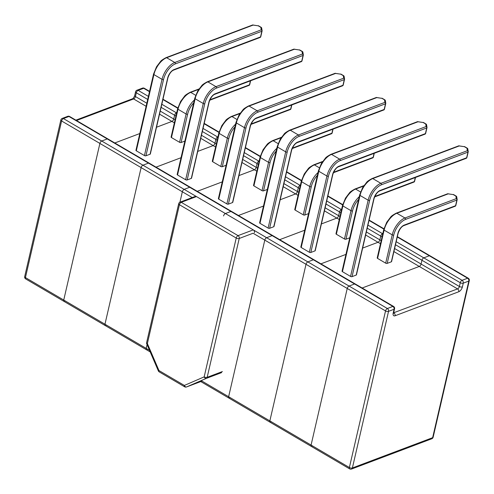 <?xml version="1.0" encoding="UTF-8"?>
<svg xmlns="http://www.w3.org/2000/svg" width="494" height="494" viewBox="0 0 494 494"><rect width="100%" height="100%" fill="white"/><g stroke="black" fill="none" stroke-linecap="round" stroke-linejoin="round"><path stroke-width="0.74" d="M393.662 312.776L457.568 288.91L419.27 266.451L362.133 288.008L419.27 266.451A2.18 1.093 120.4 0 0 421.086 264.037A2.18 1.093 -59.6 0 1 419.27 266.451L393.903 251.576M320.909 263.833L345.936 254.391L320.909 263.833M362.627 248.093L378.046 242.276A2.18 1.093 120.4 0 0 379.861 239.868A2.18 1.093 -59.6 0 1 378.046 242.276L362.627 248.093M382.066 236.873L380.738 236.095A2.18 1.093 -59.6 0 1 382.554 233.687A2.18 1.093 120.4 0 0 380.738 236.095L379.861 239.868L381.195 240.646M221.596 372.618L206.375 378.367A2.18 1.599 -110.7 0 0 207.177 377.299L239.232 238.466L253.07 233.242L264.79 240.115L228.629 396.731A2.18 1.093 120.4 0 0 228.913 398.084A2.18 1.093 -59.6 0 1 228.629 396.731L264.79 240.115A2.18 1.093 -59.6 0 1 266.606 237.707A2.18 1.093 120.4 0 0 264.79 240.115L306.014 264.29L269.854 420.9L306.014 264.29A2.18 1.093 -59.6 0 1 307.83 261.882A2.18 1.093 120.4 0 0 306.014 264.29L347.233 288.459L311.078 445.069L349.382 467.528L385.536 310.917L347.233 288.459A2.18 1.093 -59.6 0 1 349.054 286.051A2.18 1.093 120.4 0 0 347.233 288.459L311.078 445.069A2.18 1.093 120.4 0 0 311.362 446.428L270.138 422.259A2.18 1.093 -59.6 0 1 269.854 420.9A2.18 1.093 120.4 0 0 270.138 422.259A2.18 1.093 120.4 0 0 270.805 422.265M192.228 197.569L141.117 167.602A2.18 1.093 -59.6 0 1 142.939 165.194L184.163 189.363A2.18 1.093 120.4 0 0 182.342 191.771A2.18 1.093 -59.6 0 1 184.163 189.363L225.388 213.538A2.18 1.093 120.4 0 0 223.566 215.946A2.18 1.093 -59.6 0 1 225.388 213.538L387.358 308.509L392.891 306.422L354.587 283.964L349.054 286.051L354.587 283.964A2.18 1.093 -59.6 0 1 355.254 283.97A2.18 1.093 120.4 0 0 354.587 283.964L313.369 259.788L307.83 261.882L313.369 259.788A2.18 1.093 -59.6 0 1 314.03 259.801A2.18 1.093 120.4 0 0 313.369 259.788L272.145 235.619L266.606 237.707L272.145 235.619A2.18 1.093 -59.6 0 1 272.805 235.626A2.18 1.093 120.4 0 0 272.145 235.619L230.92 211.451L225.388 213.538L230.92 211.451A2.18 1.093 -59.6 0 1 231.587 211.457A2.18 1.093 120.4 0 0 230.92 211.451L189.696 187.275L184.163 189.363L189.696 187.275A2.18 1.093 -59.6 0 1 190.363 187.288A2.18 1.093 120.4 0 0 189.696 187.275L148.472 163.106L142.939 165.194L148.472 163.106A2.18 1.093 -59.6 0 1 149.139 163.113A2.18 1.093 120.4 0 0 148.472 163.106L107.247 138.931L101.715 141.025L107.247 138.931A2.18 1.093 -59.6 0 1 107.914 138.944A2.18 1.093 120.4 0 0 107.247 138.931L68.95 116.473L63.411 118.566L101.715 141.025A2.18 1.093 120.4 0 0 99.893 143.433L63.738 300.043L99.893 143.433A2.18 1.093 -59.6 0 1 101.715 141.025L142.939 165.194A2.18 1.093 120.4 0 0 141.117 167.602L104.963 324.218A2.18 1.093 120.4 0 0 105.247 325.571A2.18 1.093 -59.6 0 1 104.963 324.218L146.187 348.387A2.18 1.093 120.4 0 0 146.471 349.74A2.18 1.093 -59.6 0 1 146.187 348.387L149.521 350.339M395.484 244.74L421.956 260.264A2.18 1.093 -59.6 0 1 423.778 257.856L429.311 255.769L423.778 257.856A2.18 1.093 120.4 0 0 421.956 260.264L421.086 264.037L459.389 286.495L460.26 282.722L421.956 260.264L421.086 264.037L394.613 248.519M201.163 380.621L311.078 445.069A2.18 1.093 -59.6 0 0 311.362 446.428A2.18 1.093 120.4 0 0 312.023 446.434M394.576 308.799A2.18 2.18 0 0 0 393.557 306.428A2.18 1.093 120.4 0 0 392.891 306.422A2.18 1.599 -110.7 0 1 394.076 309.256A2.18 0.994 13 0 0 394.576 308.799L393.706 312.572A2.18 0.994 -167 0 1 393.205 313.035L394.076 309.256L388.543 311.35L352.389 467.96L432.645 437.678A2.18 0.994 13 0 0 433.145 437.215L469.3 280.604A2.18 2.18 0 0 0 468.281 278.233L429.978 255.775A2.18 1.093 120.4 0 0 429.311 255.769A2.18 1.093 -59.6 0 1 429.978 255.775L397.355 236.651M342.428 271.669A1.087 0.5 -167 0 1 342.064 271.163L359.663 194.932L362.645 187.615L366.567 182.422C367.073 181.545 368.938 180.236 372.161 178.501A1.087 0.797 69.3 0 1 372.766 178.575A15.24 7.663 120.4 0 0 360.027 195.439L342.428 271.669L350.542 276.424L368.147 200.194A15.24 7.663 -59.6 0 1 380.88 183.33L467.355 150.701L466.947 148.188L464.372 146.681L459.241 145.946L372.766 178.575L380.88 183.33A1.087 0.797 69.3 0 1 381.473 184.75A14.147 7.12 120.4 0 0 369.648 200.41L352.049 276.64A1.087 0.5 -167 0 1 350.542 276.424M356.199 275.072L373.797 198.841A1.087 0.5 13 0 0 374.051 198.613L356.452 274.843A1.087 0.5 -167 0 1 356.199 275.072L352.049 276.64M377.577 258.405A1.087 0.5 -167 0 1 377.212 257.899L383.745 229.599L386.728 222.281L390.649 217.088C391.155 216.211 393.02 214.902 396.244 213.167A1.087 0.797 69.3 0 1 396.849 213.241A15.24 7.663 120.4 0 0 384.11 230.105L377.577 258.405L385.691 263.166L392.23 234.86A15.24 7.663 -59.6 0 1 404.963 217.996L456.289 198.631L455.882 196.118L453.307 194.605L448.175 193.87L396.849 213.241L404.963 217.996A1.087 0.797 69.3 0 1 405.555 219.416A14.147 7.12 120.4 0 0 393.73 235.076L387.197 263.376L391.347 261.814L397.88 233.508A7.62 3.835 -59.6 0 1 404.253 225.079L455.579 205.714L456.882 200.051L405.555 219.416M397.88 233.508A1.087 0.5 13 0 0 398.133 233.279L391.594 261.579A1.087 0.5 -167 0 1 391.347 261.814M387.197 263.376A1.087 0.5 -167 0 1 385.691 263.166M279.69 239.664L304.712 230.223L279.69 239.664M321.403 223.924L336.822 218.107A2.18 1.093 120.4 0 0 338.643 215.699A2.18 1.093 -59.6 0 1 336.822 218.107L321.403 223.924M340.841 212.704L339.514 211.926A2.18 1.093 -59.6 0 1 341.329 209.512A2.18 1.093 120.4 0 0 339.514 211.926L338.643 215.699L339.971 216.477M367.221 228.172L380.738 236.095L379.861 239.868L366.35 231.945M301.21 247.494A1.087 0.5 -167 0 1 300.84 246.988L318.439 170.757L321.421 163.446L325.342 158.253C325.849 157.37 327.713 156.067 330.943 154.326A1.087 0.797 69.3 0 1 331.542 154.4A15.24 7.663 120.4 0 0 318.809 171.264L301.21 247.494L309.324 252.255L326.923 176.025A15.24 7.663 -59.6 0 1 339.656 159.161L426.131 126.532L425.723 124.019L423.154 122.506L418.017 121.777L331.542 154.4L339.656 159.161A1.087 0.797 69.3 0 1 340.249 160.581A14.147 7.12 120.4 0 0 328.424 176.241L310.825 252.471A1.087 0.5 -167 0 1 309.324 252.255M314.974 250.903L332.573 174.672A1.087 0.5 13 0 0 332.826 174.438L315.228 250.674A1.087 0.5 -167 0 1 314.974 250.903L310.825 252.471M363.64 186.047L355.624 189.066A15.24 7.663 120.4 0 0 342.892 205.93L336.352 234.236L344.472 238.991L351.006 210.691A15.24 7.663 -59.6 0 1 359.249 196.705M358.613 199.465A14.147 7.12 120.4 0 0 352.506 210.901L345.973 239.207L349.771 237.775M345.973 239.207A1.087 0.5 -167 0 1 344.472 238.991M336.352 234.236A1.087 0.5 -167 0 1 335.988 233.73L342.521 205.424A1.087 0.5 13 0 0 342.892 205.93L351.006 210.691A1.087 0.5 13 0 0 352.506 210.901M238.466 215.489L263.487 206.047L238.466 215.489M280.178 199.755L295.597 193.932A2.18 1.093 120.4 0 0 297.419 191.524A2.18 1.093 -59.6 0 1 295.597 193.932L280.178 199.755M299.617 188.529L298.29 187.751A2.18 1.093 -59.6 0 1 300.111 185.343A2.18 1.093 120.4 0 0 298.29 187.751L297.419 191.524L298.747 192.302M326.003 204.003L339.514 211.926L338.643 215.699L325.132 207.776M270.138 422.259L228.913 398.084A2.18 1.093 120.4 0 0 229.58 398.096M259.986 223.325A1.087 0.5 -167 0 1 259.616 222.819L277.214 146.588L280.197 139.277L284.118 134.084C284.624 133.201 286.489 131.892 289.719 130.157A1.087 0.797 69.3 0 1 290.318 130.231A15.24 7.663 120.4 0 0 277.585 147.095L259.986 223.325L268.1 228.08L285.699 151.849A15.24 7.663 -59.6 0 1 298.432 134.992L384.912 102.363L384.505 99.844L381.93 98.337L376.792 97.602L290.318 130.231L298.432 134.992A1.087 0.797 69.3 0 1 299.031 136.406A14.147 7.12 120.4 0 0 287.199 152.066L269.601 228.296A1.087 0.5 -167 0 1 268.1 228.08M273.756 226.734L291.355 150.497A1.087 0.5 13 0 0 291.602 150.269L274.003 226.499A1.087 0.5 -167 0 1 273.756 226.734L269.601 228.296M322.415 161.871L314.4 164.897A15.24 7.663 120.4 0 0 301.667 181.761L295.134 210.061L303.248 214.822L309.781 186.516A15.24 7.663 -59.6 0 1 318.031 172.536M317.389 175.29A14.147 7.12 120.4 0 0 311.282 186.732L304.749 215.038L308.546 213.606M304.749 215.038A1.087 0.5 -167 0 1 303.248 214.822M295.134 210.061A1.087 0.5 -167 0 1 294.764 209.555L301.297 181.255A1.087 0.5 13 0 0 301.667 181.761L309.781 186.516A1.087 0.5 13 0 0 311.282 186.732M114.793 142.976L139.821 133.534L114.793 142.976M174.37 122.852L171.931 121.419L156.512 127.236L171.931 121.419A2.18 1.093 120.4 0 0 173.746 119.011A2.18 1.093 -59.6 0 1 171.931 121.419L159.531 114.151M150.201 351.932L64.022 301.402A2.18 1.093 -59.6 0 1 63.738 300.043A2.18 1.093 120.4 0 0 64.022 301.402A2.18 1.093 120.4 0 0 64.689 301.408M175.95 116.016L174.617 115.238A2.18 1.093 -59.6 0 1 176.438 112.83L176.438 112.83A2.18 1.093 120.4 0 0 174.617 115.238L173.746 119.011L175.08 119.789M197.242 191.32L222.263 181.878L197.242 191.32M238.954 175.58L254.373 169.763A2.18 1.093 120.4 0 0 256.195 167.355A2.18 1.093 -59.6 0 1 254.373 169.763L238.954 175.58M258.393 164.36L257.065 163.582A2.18 1.093 -59.6 0 1 258.887 161.174A2.18 1.093 120.4 0 0 257.065 163.582L256.195 167.355L257.522 168.133M182.342 191.771L179.933 202.213L182.342 191.771M147.058 344.608L146.187 348.387L147.058 344.608M284.779 179.828L298.29 187.751L297.419 191.524L283.908 183.601M218.762 199.156A1.087 0.5 -167 0 1 218.391 198.65L235.99 122.419L238.979 115.102L242.9 109.909C243.4 109.032 245.271 107.723 248.494 105.982A1.087 0.797 69.3 0 1 249.093 106.062A15.24 7.663 120.4 0 0 236.36 122.92L218.762 199.156L226.876 203.911L244.474 127.68A15.24 7.663 -59.6 0 1 257.213 110.817L343.688 78.188L343.281 75.675L340.706 74.162L335.574 73.433L249.093 106.062L257.213 110.817A1.087 0.797 69.3 0 1 257.806 112.237A14.147 7.12 120.4 0 0 245.981 127.897L228.382 204.127A1.087 0.5 -167 0 1 226.876 203.911M232.532 202.559L250.131 126.328A1.087 0.5 13 0 0 250.378 126.1L232.779 202.33A1.087 0.5 -167 0 1 232.532 202.559L228.382 204.127M281.191 137.703L273.182 140.722A15.24 7.663 120.4 0 0 260.443 157.586L253.91 185.892L262.024 190.647L268.557 162.347A15.24 7.663 -59.6 0 1 276.807 148.361M276.171 151.121A14.147 7.12 120.4 0 0 270.064 162.563L263.524 190.863L267.322 189.43M263.524 190.863A1.087 0.5 -167 0 1 262.024 190.647M253.91 185.892A1.087 0.5 -167 0 1 253.539 185.386L260.072 157.08A1.087 0.5 13 0 0 260.443 157.586L268.557 162.347A1.087 0.5 13 0 0 270.064 162.563M156.018 167.151L181.039 157.71L156.018 167.151M197.73 151.411L213.155 145.594A2.18 1.093 120.4 0 0 214.97 143.18A2.18 1.093 -59.6 0 1 213.155 145.594L197.73 151.411M217.169 140.191L215.841 139.407A2.18 1.093 -59.6 0 1 217.663 136.999A2.18 1.093 120.4 0 0 215.841 139.407L214.97 143.18L216.298 143.964M243.554 155.659L257.065 163.582L256.195 167.355L242.684 159.432M146.471 349.74A2.18 1.093 120.4 0 0 147.132 349.752M177.537 174.981A1.087 0.5 -167 0 1 177.167 174.475L194.766 98.244L197.754 90.933L201.676 85.74C202.182 84.857 204.047 83.548 207.27 81.813A1.087 0.797 69.3 0 1 207.875 81.887A15.24 7.663 120.4 0 0 195.136 98.751L177.537 174.981L185.651 179.742L203.25 103.512A15.24 7.663 -59.6 0 1 215.989 86.648L302.464 54.019L302.056 51.5L299.481 49.993L294.35 49.258L207.875 81.887L215.989 86.648A1.087 0.797 69.3 0 1 216.582 88.068A14.147 7.12 120.4 0 0 204.757 103.721L187.158 179.952A1.087 0.5 -167 0 1 185.651 179.742M191.308 178.39L208.906 102.159A1.087 0.5 13 0 0 209.153 101.925L191.555 178.155A1.087 0.5 -167 0 1 191.308 178.39L187.158 179.952M239.967 113.534L231.958 116.553A15.24 7.663 120.4 0 0 219.219 133.417L212.686 161.723L220.799 166.478L227.333 138.172A15.24 7.663 -59.6 0 1 235.582 124.192M234.946 126.946A14.147 7.12 120.4 0 0 228.839 138.388L222.306 166.694L226.098 165.262M222.306 166.694A1.087 0.5 -167 0 1 220.799 166.478M212.686 161.723A1.087 0.5 -167 0 1 212.315 161.217L218.854 132.911A1.087 0.5 13 0 0 219.219 133.417L227.333 138.172A1.087 0.5 13 0 0 228.839 138.388M161.106 107.315L174.617 115.238L173.746 119.011L160.235 111.088M141.117 167.602L104.963 324.218L25.435 277.585L61.596 120.974A2.18 1.093 -59.6 0 1 63.411 118.566A2.18 1.599 -110.7 0 0 62.207 118.412A2.18 2.18 0 0 0 60.855 119.962A2.18 0.994 -167 0 0 61.596 120.974L141.117 167.602M202.33 131.484L215.841 139.407L214.97 143.18L201.459 135.257M105.247 325.571A2.18 1.093 120.4 0 0 105.907 325.583M136.313 150.812A1.087 0.5 -167 0 1 135.949 150.306L153.548 74.075L156.53 66.764L160.451 61.565C160.958 60.688 162.822 59.379 166.046 57.644A1.087 0.797 69.3 0 1 166.651 57.718A15.24 7.663 120.4 0 0 153.912 74.582L136.313 150.812L144.427 155.567L162.032 79.336A15.24 7.663 -59.6 0 1 174.765 62.472L261.24 29.85L260.832 27.331L258.257 25.824L253.126 25.089L166.651 57.718L174.765 62.472A1.087 0.797 69.3 0 1 175.358 63.893A14.147 7.12 120.4 0 0 163.533 79.553L145.934 155.783A1.087 0.5 -167 0 1 144.427 155.567M150.083 154.214L167.682 77.984A1.087 0.5 13 0 0 167.935 77.756L150.337 153.986A1.087 0.5 -167 0 1 150.083 154.214L145.934 155.783M198.742 89.358L190.733 92.384A15.24 7.663 120.4 0 0 177.994 109.248L171.461 137.548L179.575 142.309L186.114 114.003A15.24 7.663 -59.6 0 1 194.358 100.023M193.722 102.777A14.147 7.12 120.4 0 0 187.615 114.219L181.082 142.519L184.88 141.086M181.082 142.519A1.087 0.5 -167 0 1 179.575 142.309M171.461 137.548A1.087 0.5 -167 0 1 171.097 137.042L177.63 108.742A1.087 0.5 13 0 0 177.994 109.248L186.114 114.003A1.087 0.5 13 0 0 187.615 114.219M253.268 229.883L196.464 196.575L181.242 202.318L238.046 235.626L253.268 229.883A2.18 1.599 69.3 0 1 254.453 232.723M180.038 202.169A2.18 2.18 0 0 0 178.686 203.719A2.18 0.994 13 0 0 179.421 204.726L147.366 343.565L158.963 370.549L184.367 385.444A2.18 1.476 66.6 0 0 186.571 386.938L206.375 378.367A2.18 1.476 -113.4 0 1 204.17 376.873L236.225 238.034L179.421 204.726A2.18 1.093 120.4 0 1 181.242 202.318A2.18 1.599 -110.7 0 0 180.038 202.169L195.26 196.427A2.18 1.599 69.3 0 1 196.464 196.575M178.686 203.719L146.632 342.552A2.18 0.994 -167 0 0 147.366 343.565L146.749 343.898L158.346 370.883A2.18 2.18 0 0 0 159.247 371.902L184.651 386.802A2.18 2.18 0 0 0 186.522 386.956A2.18 1.599 -110.7 0 0 186.571 386.938L201.793 381.195M159.247 371.902A2.18 1.093 120.4 0 1 158.963 370.549L158.346 370.883M380.485 243.709L365.646 235.008M367.931 225.11L382.77 233.81M396.194 241.683L462.081 280.314L467.614 278.227L397.275 236.984M359.663 194.932A1.087 0.5 13 0 0 360.027 195.439L368.147 200.194A1.087 0.5 13 0 0 369.648 200.41M373.797 198.841A7.62 3.835 -59.6 0 1 380.17 190.412L466.645 157.784L467.948 152.121L381.473 184.75M468.158 151.979L466.892 157.463A1.087 0.5 13 0 1 466.892 157.555A1.087 0.5 13 0 1 466.645 157.784A1.087 0.797 69.3 0 1 466.219 158.327A1.087 1.087 0 0 0 466.892 157.555L468.201 151.893A1.087 0.5 13 0 0 468.201 151.8A1.087 0.951 -9.2 0 0 468.213 151.473L467.806 148.96A1.087 1.087 0 0 0 467.281 148.194A1.087 0.55 -59.6 0 1 467.417 148.367M380.17 190.412A1.087 0.797 69.3 0 1 379.738 190.956L466.219 158.327M458.642 145.872A1.087 0.797 69.3 0 1 459.241 145.946L459.179 145.81A1.087 1.087 0 0 0 458.642 145.872L372.161 178.501M467.948 152.121A1.087 0.5 13 0 0 468.201 151.893A1.087 1.087 0 0 0 468.213 151.473A1.087 0.951 -9.2 0 0 467.355 150.701A1.087 0.797 69.3 0 1 467.948 152.121M459.099 145.878L464.372 146.681A1.087 0.55 120.4 0 1 464.706 146.681A1.087 1.087 0 0 0 464.311 146.545M464.706 146.681L467.281 148.194A1.087 0.55 -59.6 0 0 466.947 148.188A1.087 0.951 -9.2 0 1 467.806 148.96M383.745 229.599A1.087 0.5 13 0 0 384.11 230.105L392.23 234.86A1.087 0.5 13 0 0 393.73 235.076M457.098 199.903L455.832 205.387A1.087 0.5 -167 0 1 455.826 205.479A1.087 0.5 -167 0 1 455.579 205.714A1.087 0.797 69.3 0 1 455.153 206.251A1.087 1.087 0 0 0 455.826 205.479L457.135 199.817A1.087 0.5 -167 0 1 456.882 200.051A1.087 0.797 69.3 0 0 456.289 198.631A1.087 0.951 -9.2 0 1 457.135 199.724A1.087 0.5 -167 0 1 457.135 199.817A1.087 1.087 0 0 0 457.148 199.403L456.74 196.884A1.087 1.087 0 0 0 456.215 196.118A1.087 0.55 120.4 0 0 455.882 196.118A1.087 0.951 -9.2 0 1 456.74 196.884M447.576 193.796A1.087 0.797 69.3 0 1 448.175 193.87L448.114 193.741A1.087 1.087 0 0 0 447.576 193.796L396.244 213.167M404.253 225.079A1.087 0.797 69.3 0 1 403.82 225.622L455.153 206.251M448.039 193.809L453.307 194.605A1.087 0.55 -59.6 0 1 453.64 194.611L456.215 196.118A1.087 0.55 120.4 0 1 456.351 196.297M311.362 446.428L349.659 468.886A2.18 1.093 120.4 0 1 349.382 467.528A2.18 0.994 -167 0 0 352.389 467.96A2.18 1.599 69.3 0 1 351.53 469.047L431.793 438.765A2.18 1.599 69.3 0 0 432.645 437.678L468.8 281.067L463.267 283.155L462.396 286.928A4.353 2.192 120.4 0 1 458.759 291.744L395.101 315.765A4.353 2.192 120.4 0 1 393.205 313.035M395.101 315.765A2.18 1.599 69.3 0 0 393.916 312.924A2.18 1.093 -59.6 0 1 393.638 312.992M387.358 308.509A2.18 1.093 120.4 0 0 385.536 310.917A2.18 0.994 -167 0 0 388.543 311.35A2.18 1.599 -110.7 0 0 387.358 308.509M462.396 286.928A2.18 0.994 13 0 1 459.389 286.495A2.18 1.093 -59.6 0 1 457.568 288.91A2.18 1.599 69.3 0 1 458.759 291.744M460.26 282.722A2.18 0.994 13 0 0 463.267 283.155A2.18 1.599 69.3 0 0 462.081 280.314A2.18 1.093 120.4 0 0 460.26 282.722M468.281 278.233A2.18 1.093 120.4 0 0 467.614 278.227A2.18 1.599 69.3 0 1 468.8 281.067A2.18 0.994 -167 0 0 469.3 280.604M339.261 219.54L324.422 210.833M326.707 200.941L341.545 209.641M383.863 229.117L369.018 220.41M318.439 170.757A1.087 0.5 13 0 0 318.809 171.264L326.923 176.025A1.087 0.5 13 0 0 328.424 176.241M332.573 174.672A7.62 3.835 -59.6 0 1 338.946 166.237L425.42 133.615L426.73 127.952L340.249 160.581M426.94 127.804L425.674 133.287A1.087 0.5 13 0 1 425.667 133.38A1.087 0.5 13 0 1 425.42 133.615A1.087 0.797 69.3 0 1 424.994 134.152A1.087 1.087 0 0 0 425.667 133.38L426.977 127.724A1.087 0.5 13 0 0 426.977 127.625A1.087 0.951 -9.2 0 0 426.989 127.304L426.581 124.784A1.087 1.087 0 0 0 426.056 124.019A1.087 0.55 -59.6 0 1 426.199 124.198M338.946 166.237A1.087 0.797 69.3 0 1 338.52 166.781L424.994 134.152M417.418 121.697A1.087 0.797 69.3 0 1 418.017 121.777L417.955 121.641A1.087 1.087 0 0 0 417.418 121.697L330.943 154.326M426.73 127.952A1.087 0.5 13 0 0 426.977 127.724A1.087 1.087 0 0 0 426.989 127.304A1.087 0.951 -9.2 0 0 426.131 126.532A1.087 0.797 69.3 0 1 426.73 127.952M417.881 121.709L423.154 122.506A1.087 0.55 120.4 0 1 423.481 122.512A1.087 1.087 0 0 0 423.086 122.376M423.481 122.512L426.056 124.019A1.087 0.55 -59.6 0 0 425.723 124.019A1.087 0.951 -9.2 0 1 426.581 124.784M342.521 205.424L345.504 198.113L349.425 192.919C349.931 192.036 351.796 190.727 355.025 188.992A1.087 0.797 69.3 0 1 355.624 189.066L360.564 191.962M374.779 196.47L414.355 181.539L415.275 177.544M415.473 177.47L414.608 181.218A1.087 0.5 -167 0 1 414.602 181.31A1.087 0.5 -167 0 1 414.355 181.539A1.087 0.797 69.3 0 1 413.929 182.082A1.087 1.087 0 0 0 414.602 181.31L415.491 177.463M298.043 195.365L283.198 186.664M285.483 176.766L300.327 185.472M342.638 204.948L327.794 196.242M277.214 146.588A1.087 0.5 13 0 0 277.585 147.095L285.699 151.849A1.087 0.5 13 0 0 287.199 152.066M291.355 150.497A7.62 3.835 -59.6 0 1 297.721 142.068L384.196 109.44L385.505 103.783L299.031 136.406M385.715 103.635L384.449 109.118A1.087 0.5 13 0 1 384.443 109.211A1.087 0.5 13 0 1 384.196 109.44A1.087 0.797 69.3 0 1 383.77 109.983A1.087 1.087 0 0 0 384.443 109.211L385.752 103.549A1.087 0.5 13 0 0 385.758 103.456A1.087 0.951 -9.2 0 0 385.765 103.129L385.357 100.615A1.087 1.087 0 0 0 384.832 99.85A1.087 0.55 -59.6 0 1 384.974 100.023M297.721 142.068A1.087 0.797 69.3 0 1 297.295 142.612L383.77 109.983M376.193 97.528A1.087 0.797 69.3 0 1 376.792 97.602L376.731 97.466A1.087 1.087 0 0 0 376.193 97.528L289.719 130.157M385.505 103.783A1.087 0.5 13 0 0 385.752 103.549A1.087 1.087 0 0 0 385.765 103.129A1.087 0.951 -9.2 0 0 384.912 102.363A1.087 0.797 69.3 0 1 385.505 103.783M376.656 97.534L381.93 98.337A1.087 0.55 120.4 0 1 382.263 98.343A1.087 1.087 0 0 0 381.862 98.201M382.263 98.343L384.832 99.85A1.087 0.55 -59.6 0 0 384.505 99.844A1.087 0.951 -9.2 0 1 385.357 100.615M301.297 181.255L304.279 173.944L308.207 168.744C308.707 167.867 310.572 166.558 313.801 164.823A1.087 0.797 69.3 0 1 314.4 164.897L319.34 167.793M333.561 172.301L373.131 157.37L374.057 153.375M374.248 153.301L373.384 157.043A1.087 0.5 -167 0 1 373.384 157.135A1.087 0.5 -167 0 1 373.131 157.37A1.087 0.797 69.3 0 1 372.704 157.913A1.087 1.087 0 0 0 373.384 157.135L374.267 153.294M146.113 106.284L133.627 98.961L76.496 120.517M147.687 99.448L136.319 92.779L135.449 96.552L146.817 103.221M149.478 91.686L143.674 88.284L138.135 90.371L148.398 96.386M161.816 104.253L176.654 112.953M177.747 108.26L162.903 99.553M136.319 92.779A2.18 1.093 -59.6 0 1 138.135 90.371A2.18 1.599 69.3 0 0 136.931 90.223A2.18 2.18 0 0 0 135.578 91.767A2.18 0.994 13 0 0 136.319 92.779M134.708 95.54C133.948 97.448 133.182 98.541 132.423 98.812A2.18 1.599 -110.7 0 1 133.627 98.961A2.18 1.093 120.4 0 0 135.449 96.552A2.18 0.994 -167 0 1 134.708 95.54L135.578 91.767M136.931 90.223L142.47 88.13A2.18 1.599 69.3 0 1 143.674 88.284A2.18 1.093 -59.6 0 1 144.341 88.29L149.559 91.353M69.617 116.485A2.18 2.18 0 0 0 67.746 116.325A2.18 1.599 -110.7 0 1 68.95 116.473A2.18 1.093 -59.6 0 1 69.617 116.485L393.557 306.428M25.719 278.943A2.18 1.093 -59.6 0 1 25.435 277.585A2.18 0.994 13 0 1 24.7 276.572A2.18 2.18 0 0 0 25.719 278.943L64.022 301.402M256.818 171.196L241.974 162.495M244.258 152.597L259.103 161.297M301.414 180.773L286.569 172.073M235.99 122.419A1.087 0.5 13 0 0 236.36 122.92L244.474 127.68A1.087 0.5 13 0 0 245.981 127.897M250.131 126.328A7.62 3.835 -59.6 0 1 256.497 117.899L342.972 85.271L344.281 79.608L257.806 112.237M344.491 79.46L343.225 84.943A1.087 0.5 13 0 1 343.225 85.036A1.087 0.5 13 0 1 342.972 85.271A1.087 0.797 69.3 0 1 342.546 85.814A1.087 1.087 0 0 0 343.225 85.036L344.528 79.38A1.087 0.5 13 0 0 344.534 79.287A1.087 0.951 -9.2 0 0 344.546 78.96L344.133 76.44A1.087 1.087 0 0 0 343.614 75.681A1.087 0.55 -59.6 0 1 343.75 75.854M256.497 117.899A1.087 0.797 69.3 0 1 256.071 118.443L342.546 85.814M334.969 73.359A1.087 0.797 69.3 0 1 335.574 73.433L335.506 73.297A1.087 1.087 0 0 0 334.969 73.359L248.494 105.982M344.281 79.608A1.087 0.5 13 0 0 344.528 79.38A1.087 1.087 0 0 0 344.546 78.96A1.087 0.951 -9.2 0 0 343.688 78.188A1.087 0.797 69.3 0 1 344.281 79.608M335.432 73.365L340.706 74.162A1.087 0.55 120.4 0 1 341.039 74.168A1.087 1.087 0 0 0 340.644 74.032M341.039 74.168L343.614 75.681A1.087 0.55 -59.6 0 0 343.281 75.675A1.087 0.951 -9.2 0 1 344.133 76.44M260.072 157.08L263.061 149.768L266.982 144.575C267.489 143.698 269.353 142.389 272.577 140.648A1.087 0.797 69.3 0 1 273.182 140.722L278.116 143.618M292.337 148.126L331.906 133.195L332.833 129.206M333.024 129.132L332.159 132.874A1.087 0.5 -167 0 1 332.159 132.966A1.087 0.5 -167 0 1 331.906 133.195A1.087 0.797 69.3 0 1 331.48 133.738A1.087 1.087 0 0 0 332.159 132.966L333.042 129.119M215.594 147.021L200.755 138.32M203.04 128.428L217.879 137.128M260.19 156.604L245.345 147.897M194.766 98.244A1.087 0.5 13 0 0 195.136 98.751L203.25 103.512A1.087 0.5 13 0 0 204.757 103.721M208.906 102.159A7.62 3.835 -59.6 0 1 215.273 93.724L301.754 61.095L303.057 55.439L216.582 88.068M303.267 55.291L302.001 60.774A1.087 0.5 13 0 1 302.001 60.867A1.087 0.5 13 0 1 301.754 61.095A1.087 0.797 69.3 0 1 301.321 61.639A1.087 1.087 0 0 0 302.001 60.867L303.304 55.205A1.087 0.5 13 0 0 303.31 55.112A1.087 0.951 -9.2 0 0 303.322 54.785L302.915 52.271A1.087 1.087 0 0 0 302.39 51.506A1.087 0.55 -59.6 0 1 302.526 51.685M215.273 93.724A1.087 0.797 69.3 0 1 214.847 94.268L301.321 61.639M293.745 49.184A1.087 0.797 69.3 0 1 294.35 49.258L294.288 49.128A1.087 1.087 0 0 0 293.745 49.184L207.27 81.813M303.057 55.439A1.087 0.5 13 0 0 303.304 55.205A1.087 1.087 0 0 0 303.322 54.785A1.087 0.951 -9.2 0 0 302.464 54.019A1.087 0.797 69.3 0 1 303.057 55.439M294.208 49.196L299.481 49.993A1.087 0.55 120.4 0 1 299.815 49.999A1.087 1.087 0 0 0 299.42 49.857M299.815 49.999L302.39 51.506A1.087 0.55 -59.6 0 0 302.056 51.5A1.087 0.951 -9.2 0 1 302.915 52.271M218.854 132.911L221.837 125.6L225.758 120.406C226.264 119.523 228.129 118.214 231.353 116.479A1.087 0.797 69.3 0 1 231.958 116.553L236.892 119.449M251.113 123.957L290.688 109.026L291.608 105.031M291.8 104.956L290.935 108.699A1.087 0.5 -167 0 1 290.935 108.797A1.087 0.5 -167 0 1 290.688 109.026A1.087 0.797 69.3 0 1 290.256 109.569A1.087 1.087 0 0 0 290.935 108.797L291.824 104.95M218.966 132.429L204.121 123.728M153.548 74.075A1.087 0.5 13 0 0 153.912 74.582L162.032 79.336A1.087 0.5 13 0 0 163.533 79.553M167.682 77.984A7.62 3.835 -59.6 0 1 174.049 69.555L260.529 36.927L261.832 31.264L175.358 63.893M262.042 31.122L260.776 36.605A1.087 0.5 13 0 1 260.776 36.698A1.087 0.5 13 0 1 260.529 36.927A1.087 0.797 69.3 0 1 260.103 37.47A1.087 1.087 0 0 0 260.776 36.698L262.086 31.036A1.087 0.5 13 0 0 262.086 30.943A1.087 0.951 -9.2 0 0 262.098 30.616L261.69 28.102A1.087 1.087 0 0 0 261.165 27.337A1.087 0.55 -59.6 0 1 261.301 27.51M174.049 69.555A1.087 0.797 69.3 0 1 173.622 70.099L260.103 37.47M252.527 25.015A1.087 0.797 69.3 0 1 253.126 25.089L253.064 24.953A1.087 1.087 0 0 0 252.527 25.015L166.046 57.644M261.832 31.264A1.087 0.5 13 0 0 262.086 31.036A1.087 1.087 0 0 0 262.098 30.616A1.087 0.951 -9.2 0 0 261.24 29.85A1.087 0.797 69.3 0 1 261.832 31.264M252.984 25.021L258.257 25.824A1.087 0.55 120.4 0 1 258.59 25.824A1.087 1.087 0 0 0 258.195 25.688M258.59 25.824L261.165 27.337A1.087 0.55 -59.6 0 0 260.832 27.331A1.087 0.951 -9.2 0 1 261.69 28.102M177.63 108.742L180.613 101.424L184.534 96.231C185.04 95.354 186.905 94.045 190.128 92.31A1.087 0.797 69.3 0 1 190.733 92.384L195.673 95.28M209.888 99.788L249.464 84.857L250.384 80.862M250.582 80.788L249.717 84.53A1.087 0.5 -167 0 1 249.711 84.622A1.087 0.5 -167 0 1 249.464 84.857A1.087 0.797 69.3 0 1 249.038 85.394A1.087 1.087 0 0 0 249.711 84.622L250.6 80.781M184.651 386.802A2.18 1.093 120.4 0 1 184.367 385.444L204.17 376.873A2.18 0.994 -167 0 0 207.177 377.299L222.399 371.556M238.046 235.626A2.18 1.093 120.4 0 0 236.225 238.034A2.18 0.994 -167 0 0 239.232 238.466A2.18 1.599 -110.7 0 0 238.046 235.626M374.051 198.613C375.557 194.414 377.459 191.863 379.738 190.956M398.133 233.279C399.64 229.08 401.542 226.53 403.82 225.622M453.64 194.611A1.087 1.087 0 0 0 453.245 194.469M393.706 312.572L393.644 313.344L393.249 312.912M349.659 468.886A2.18 2.18 0 0 0 351.53 469.047M431.793 438.765A2.18 2.18 0 0 0 433.145 437.215M369.092 220.077L383.949 228.79M332.826 174.438C334.339 170.245 336.235 167.688 338.52 166.781M355.025 188.992L363.917 185.639M374.588 196.927L413.929 182.082M228.913 398.084L200.768 381.578M327.868 195.908L342.725 204.615M291.602 150.269C293.115 146.07 295.011 143.519 297.295 142.612M313.801 164.823L322.693 161.464M333.364 172.752L372.704 157.913M162.977 99.22L177.834 107.933M75.866 120.153L132.423 98.812M144.341 88.29A2.18 2.18 0 0 0 142.47 88.13M67.746 116.325L62.207 118.412M24.7 276.572L60.855 119.962M286.644 171.733L301.501 180.446M250.378 126.1C251.891 121.901 253.786 119.35 256.071 118.443M272.577 140.648L281.475 137.295M292.139 148.583L331.48 133.738M245.425 147.564L260.276 156.271M209.153 101.925C210.666 97.732 212.562 95.175 214.847 94.268M231.353 116.479L240.251 113.12M250.921 124.414L290.256 109.569M204.201 123.389L219.058 132.102M167.935 77.756C169.442 73.557 171.344 71.006 173.622 70.099M190.128 92.31L199.026 88.951M209.697 100.239L249.038 85.394M146.632 342.552A2.18 2.18 0 0 0 146.749 343.898M186.522 386.956L201.743 381.214"/></g></svg>
